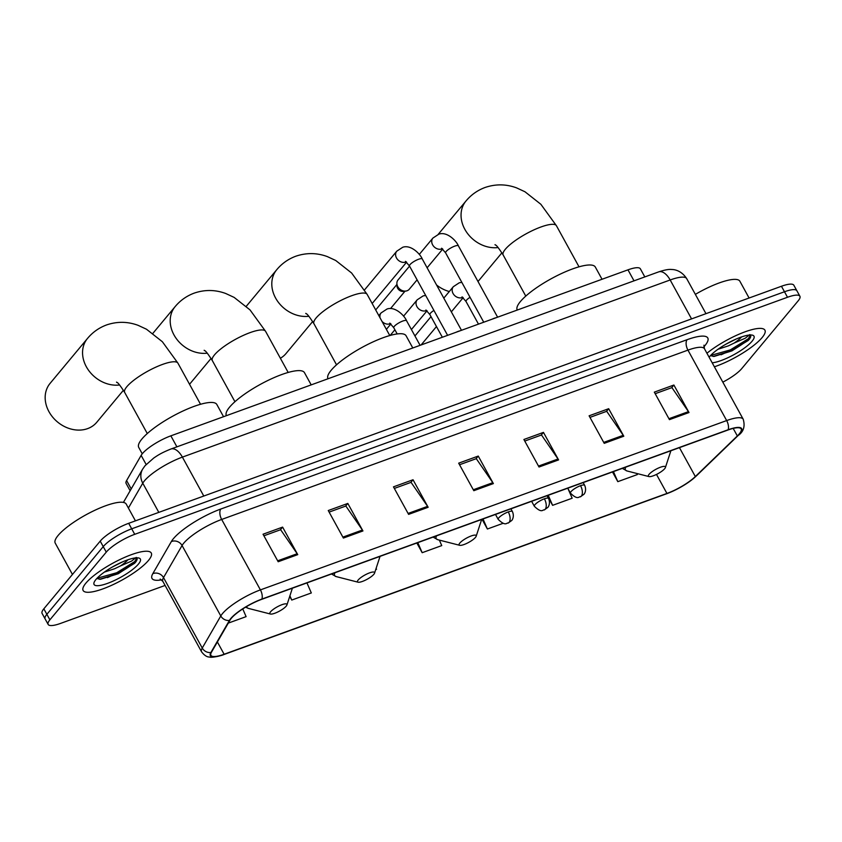 <?xml version="1.0" encoding="UTF-8"?>
<svg xmlns="http://www.w3.org/2000/svg" width="842" height="842" viewBox="0 0 842 842"><rect width="100%" height="100%" fill="white"/><g stroke="black" fill="none" stroke-linecap="round" stroke-linejoin="round"><path stroke-width="1.26" d="M130.142 490.739L126.111 483.413A24.302 5.999 -28.8 0 1 126.605 480.55L141.14 455.385A24.302 5.999 -28.8 0 1 142.393 453.638A24.302 5.999 -28.8 0 1 170.852 435.84L627.974 269.84A24.302 5.999 -28.8 0 1 640.362 268.819L644.814 276.913M729.014 351.851A32.406 8.01 151.2 0 0 750.38 337.558A32.406 8.01 151.2 0 1 729.014 351.851M115.375 574.697A32.406 8.01 151.2 0 0 136.741 560.404A32.406 8.01 151.2 0 1 115.375 574.697M722.825 382.142A24.302 5.999 151.2 0 0 741.781 368.554L798.163 300.847A24.302 5.999 151.2 0 0 799.9 296.247L793.848 285.238A24.302 5.999 151.2 0 0 781.45 286.259L128.679 523.314A24.302 5.999 151.2 0 0 100.219 541.111L43.837 608.819A24.302 5.999 151.2 0 0 42.1 613.429L45.121 618.933A24.302 5.999 151.2 0 1 46.857 614.323A24.302 5.999 151.2 0 0 45.121 618.933L48.152 624.427A24.302 5.999 151.2 0 0 60.55 623.417L165.095 585.443M799.9 296.247A24.302 5.999 151.2 0 0 787.502 297.268L134.731 534.323A24.302 5.999 151.2 0 0 106.271 552.12L103.24 546.616L46.857 614.323L103.24 546.616A24.302 5.999 151.2 0 1 131.71 528.818A24.302 5.999 151.2 0 0 103.24 546.616L100.219 541.111M787.502 297.268L784.481 291.764L131.71 528.818L784.481 291.764A24.302 5.999 151.2 0 1 796.879 290.743A24.302 5.999 151.2 0 0 784.481 291.764L781.45 286.259M85.905 583.127A38.89 9.609 151.2 0 0 83.126 590.495A38.89 9.609 151.2 0 0 112.196 585.043A38.89 9.609 151.2 0 0 148.508 560.393A38.89 9.609 151.2 0 0 151.276 553.026A38.89 9.609 151.2 0 0 122.206 558.478A38.89 9.609 151.2 0 0 85.905 583.127A38.89 9.609 151.2 0 0 83.126 590.495A38.89 9.609 151.2 0 0 112.196 585.043A38.89 9.609 151.2 0 0 148.508 560.393A38.89 9.609 151.2 0 0 151.276 553.026A38.89 9.609 151.2 0 0 122.206 558.478A38.89 9.609 151.2 0 0 85.905 583.127M714.384 366.796A38.89 9.609 151.2 0 0 762.147 337.547A38.89 9.609 151.2 0 0 764.925 330.18A38.89 9.609 151.2 0 0 742.097 332.948A38.89 9.609 151.2 0 0 706.933 353.24A38.89 9.609 151.2 0 1 742.097 332.948A38.89 9.609 151.2 0 1 764.925 330.18A38.89 9.609 151.2 0 1 762.147 337.547A38.89 9.609 151.2 0 1 714.384 366.796M231.297 618.333A25.923 6.399 -28.8 0 1 261.662 599.357L727.93 430.03A25.923 6.399 -28.8 0 1 741.149 428.936A25.923 6.399 -28.8 0 1 737.339 435.945L695.334 476.551A25.923 6.399 -28.8 0 1 666.938 493.444L224.13 654.255A25.923 6.399 -28.8 0 1 210.91 655.339A25.923 6.399 -28.8 0 1 211.426 652.287L229.971 620.196A25.923 6.399 -28.8 0 1 231.297 618.333M230.782 618.523A26.576 6.568 151.2 0 0 229.413 620.438L210.879 652.529A26.576 6.568 151.2 0 0 223.898 654.539L666.706 493.728A26.576 6.568 151.2 0 0 667.885 493.286A26.576 6.568 151.2 0 0 690.514 480.845A26.576 6.568 151.2 0 0 695.808 476.414L737.803 435.809A26.576 6.568 151.2 0 0 728.162 429.746L261.904 599.072A26.576 6.568 151.2 0 0 230.782 618.523M655.181 393.698L671.916 387.625L688.451 411.633A6.483 3.347 70 0 1 689.009 412.538L673.884 385.026L654.318 392.13L669.443 419.642L689.009 412.538M671.632 387.72L673.884 385.026M589.968 417.379L606.703 411.306L623.238 435.314A6.483 3.347 70 0 1 623.796 436.219L608.671 408.707L589.105 415.811L604.23 443.334L623.796 436.219M606.419 411.401L608.671 408.707M524.755 441.061L541.49 434.988L558.025 458.995A6.483 3.347 70 0 1 558.583 459.911L543.458 432.388L523.892 439.492L539.017 467.015L558.583 459.911M541.206 435.082L543.458 432.388M263.904 535.786L280.639 529.713L297.173 553.72A6.483 3.347 70 0 1 297.742 554.636L282.607 527.113L263.041 534.217L278.176 561.74L297.742 554.636M280.365 529.818L282.607 527.113M329.117 512.104L345.852 506.031L362.386 530.039A6.483 3.347 70 0 1 362.944 530.955L347.82 503.432L328.254 510.536L343.389 538.059L362.944 530.955M345.578 506.137L347.82 503.432M394.33 488.423L411.064 482.35L427.599 506.358A6.483 3.347 70 0 1 428.157 507.273L413.033 479.751L393.467 486.855L408.602 514.378L428.157 507.273M410.791 482.455L413.033 479.751M459.543 464.742L476.277 458.669L492.812 482.677A6.483 3.347 70 0 1 493.37 483.592L478.245 456.069L458.68 463.174L473.814 490.697L493.37 483.592M476.004 458.764L478.245 456.069M106.271 552.12L49.889 619.828A24.302 5.999 151.2 0 0 48.152 624.427M547.268 495.633L552.605 505.337L572.16 498.232L568.045 488.749M612.481 471.952L617.817 481.656L637.373 474.551L636.92 473.499M375.732 569.571L376.532 569.276L376.132 568.361M289.722 596.378L291.753 600.062L311.319 592.957L306.951 582.906M228.287 623.112L246.106 616.639L242.759 608.924M482.056 519.314L487.392 529.018L503.158 523.292M416.843 542.995L422.179 552.699L441.745 545.595L439.356 540.101M422.179 552.699L417.811 542.648M291.753 600.062L289.911 595.82M487.392 529.018L483.024 518.967M552.605 505.337L548.237 495.285M617.817 481.656L613.45 471.604M135.446 520.861L126.226 504.095A40.511 10.009 151.2 0 0 95.946 509.768A40.511 10.009 151.2 0 0 58.119 535.449A40.511 10.009 151.2 0 0 55.235 543.122L72.454 574.454M96.798 578.517L100.44 579.285L118.269 573.728L135.246 562.635C137.383 560.014 137.709 558.278 136.215 557.425L131.636 561.056L120.406 565.961A18.313 4.526 151.2 0 0 127.963 559.762M120.406 565.961L114.722 568.708L104.345 572.118M122.585 561.856L112.249 567.066M95.946 579.485A26.407 6.526 151.2 0 0 94.02 582.611A26.407 6.526 151.2 0 0 110.86 582.075A26.407 6.526 151.2 0 0 138.467 564.045A26.407 6.526 151.2 0 0 138.783 558.004A26.407 6.526 151.2 0 0 117.606 564.182A26.407 6.526 151.2 0 0 95.946 579.485M136.857 557.972L134.678 561.614L116.701 572.749L97.019 578.275M134.709 563.245L117.301 573.834L99.524 579.285M119.617 384.994A30.386 24.913 -140.2 0 1 88.21 369.785A30.386 24.913 -140.2 0 1 87.473 338.473L50.088 383.373A30.386 24.913 39.8 0 0 52.72 417.19A30.386 24.913 39.8 0 0 87.61 428.62A30.386 24.913 39.8 0 0 96.777 422.263L123.416 390.256M286.217 606.124A9.725 2.4 151.2 0 0 286.922 604.966A9.725 2.4 151.2 0 0 280.723 605.166A9.725 2.4 151.2 0 0 270.566 611.808A9.725 2.4 151.2 0 0 270.45 614.029A9.725 2.4 151.2 0 0 278.239 611.755A9.725 2.4 151.2 0 0 286.217 606.124M223.551 416.706L216.836 404.497A44.563 11.009 151.2 0 0 183.524 410.749A44.563 11.009 151.2 0 0 141.919 438.987A44.563 11.009 151.2 0 0 138.741 447.428L142.245 453.806M373.859 574.286A9.725 2.4 151.2 0 0 374.564 573.139A9.725 2.4 151.2 0 0 368.364 573.339A9.725 2.4 151.2 0 0 358.208 579.97A9.725 2.4 151.2 0 0 358.092 582.201A9.725 2.4 151.2 0 0 365.891 579.917A9.725 2.4 151.2 0 0 373.859 574.286M311.193 384.878L304.478 372.669A44.563 11.009 151.2 0 0 271.166 378.921A44.563 11.009 151.2 0 0 229.571 407.16A44.563 11.009 151.2 0 0 226.382 415.601L226.424 415.664M280.375 358.26A30.386 24.913 39.8 0 0 286.017 353.535L312.666 321.539M475.467 537.396A9.725 2.4 151.2 0 0 476.172 536.238A9.725 2.4 151.2 0 0 469.973 536.438A9.725 2.4 151.2 0 0 459.806 543.079A9.725 2.4 151.2 0 0 459.69 545.3A9.725 2.4 151.2 0 0 467.489 543.027A9.725 2.4 151.2 0 0 475.467 537.396M412.791 347.978L406.086 335.779A44.563 11.009 151.2 0 0 372.764 342.02A44.563 11.009 151.2 0 0 331.169 370.269A44.563 11.009 151.2 0 0 327.991 378.711L328.022 378.763M664.706 468.668A9.725 2.4 151.2 0 0 665.412 467.52A9.725 2.4 151.2 0 0 659.212 467.71A9.725 2.4 151.2 0 0 649.056 474.351A9.725 2.4 151.2 0 0 648.94 476.572A9.725 2.4 151.2 0 0 656.739 474.299A9.725 2.4 151.2 0 0 664.706 468.668M602.041 279.26L595.326 267.051A44.563 11.009 151.2 0 0 562.014 273.292A44.563 11.009 151.2 0 0 520.409 301.541A44.563 11.009 151.2 0 0 517.23 309.982L517.262 310.045M436.566 284.996A30.386 24.913 39.8 0 0 449.291 291.532M459.964 330.853A7.294 1.8 151.2 0 0 456.111 332.253M406.623 262.157L373.143 302.352A7.294 5.978 -140.2 0 1 372.059 303.32M496.085 317.729A7.294 1.8 151.2 0 0 492.233 319.129M417.095 279.839L409.275 289.238A7.294 5.978 -140.2 0 1 407.075 290.764A7.294 5.978 -140.2 0 1 405.876 291.058A7.294 5.978 -140.2 0 1 397.803 286.701A7.294 5.978 -140.2 0 1 396.887 283.565A7.294 5.978 -140.2 0 1 398.066 279.902L409.549 266.114M405.876 291.058L403.486 291.395A5.263 4.315 -140.2 0 1 397.645 288.248A5.263 4.315 -140.2 0 1 396.992 285.985L396.887 283.565M749.085 298.005L739.876 281.239A40.511 10.009 151.2 0 0 695.366 294.374M710.448 355.661L714.079 356.44L731.909 350.882L748.885 339.779C751.032 337.158 751.359 335.421 749.854 334.579L745.275 338.2L734.056 343.104A18.313 4.526 151.2 0 0 741.613 336.916M734.056 343.104L728.362 345.862L717.994 349.272M736.224 339.01L725.899 344.22M712.195 362.807A26.407 6.526 151.2 0 0 752.106 341.189A26.407 6.526 151.2 0 0 752.422 335.158A26.407 6.526 151.2 0 0 731.245 341.336A26.407 6.526 151.2 0 0 709.585 356.629A26.407 6.526 151.2 0 0 709.122 357.218M750.506 335.127L748.327 338.768L730.34 349.893L710.669 355.429M748.349 340.4L730.94 350.988L713.174 356.44M146.14 464.479L141.14 455.385M176.904 446.839L170.852 435.84M131.205 488.918L126.605 480.55M634.015 280.839L627.974 269.84M691.566 318.897L670.169 279.976A16.198 8.367 -110 0 0 658.707 271.871C664.748 269.882 669.127 269.093 671.863 269.514C673.316 269.493 680.936 269.798 686.693 278.618A32.406 8.01 151.2 0 0 670.169 279.976L182.388 457.122A32.406 8.01 151.2 0 0 144.435 480.845A32.406 8.01 151.2 0 0 142.761 483.182L158.812 512.368M203.785 496.043L182.388 457.122A16.198 8.367 -110 0 0 170.915 449.018L658.707 271.871M43.837 608.819L49.889 619.828M128.679 523.314L134.731 534.323M123.406 502.411L142.614 469.173A16.198 14.535 30 0 0 142.761 483.182L128.394 508.042M161.611 579.854A40.511 10.009 -28.8 0 1 152.802 573.676L171.336 541.585A40.511 10.009 -28.8 0 1 220.867 509.01L687.125 339.684A8.104 4.178 -110 0 0 687.946 350.125L221.678 519.451A32.406 8.01 151.2 0 0 183.724 543.185A32.406 8.01 151.2 0 0 182.061 545.511L163.516 577.601A32.406 8.01 151.2 0 0 162.874 581.412L160.148 579.043M687.125 339.684A40.511 10.009 -28.8 0 1 704.901 345.662A40.511 10.009 -28.8 0 1 703.838 346.872M704.47 348.767A32.406 8.01 151.2 0 0 687.946 350.125L726.667 420.568A32.406 8.01 -28.8 0 1 743.202 419.211L704.47 348.767L703.933 345.209M223.825 654.56A8.104 4.178 -110 0 0 223.856 654.55C222.235 655.508 211.458 658.076 209.447 657.023C206.921 657.076 204.301 655.36 201.596 651.855A32.406 8.01 -28.8 0 1 202.248 648.045L220.783 615.955A32.406 8.01 -28.8 0 1 222.456 613.629A32.406 8.01 -28.8 0 1 260.41 589.895A8.104 4.178 70 0 1 261.904 599.072M229.413 620.438A8.104 7.273 30 0 1 220.783 615.955L182.061 545.511A8.104 7.273 -150 0 0 171.336 541.585M666.706 493.728A8.104 4.178 70 0 1 666.675 493.738L223.856 654.55A8.104 4.178 -110 0 0 223.898 654.539M666.675 493.738A8.104 4.178 70 0 1 666.632 493.749L667.885 493.286M695.808 476.414A8.104 5.82 46 0 0 696.155 476.119L738.15 435.514C743.602 431.746 745.275 426.315 743.202 419.211M152.802 573.676A8.104 7.273 -150 0 1 163.516 577.601L202.248 648.045A8.104 7.273 30 0 0 210.879 652.529M728.162 429.746A8.104 4.178 -110 0 0 726.667 420.568L260.41 589.895L221.678 519.451A8.104 4.178 -110 0 1 220.867 509.01M666.938 493.444L656.486 474.425M695.334 476.551L679.441 447.639M737.339 435.945L733.193 428.41M224.13 654.255L217.383 641.983M492.812 482.677L473.299 489.76M427.599 506.358L408.086 513.441M362.386 530.039L342.873 537.122M297.173 553.72L277.66 560.814M558.025 458.995L538.512 466.079M623.238 435.314L603.725 442.397M688.451 411.633L668.937 418.716M107.418 577.633A32.406 8.01 151.2 0 0 121.564 570.35M136.288 559.783A32.406 8.01 151.2 0 0 137.141 558.993M118.154 573.434A33.217 8.21 151.2 0 0 136.362 561.098M116.533 382.089C117.227 383.542 116.07 379.047 124.69 392.446A30.386 7.504 -28.8 0 1 126.858 386.688A30.386 7.504 -28.8 0 1 162.443 364.449A30.386 7.504 -28.8 0 1 177.936 363.176L200.533 404.276M246.727 606.482A26.797 6.62 151.2 0 0 248.527 608.429L245.559 607.177M204.174 350.261C204.869 351.714 203.722 347.22 212.342 360.618A30.386 7.504 -28.8 0 1 214.51 354.861A30.386 7.504 -28.8 0 1 250.085 332.622A30.386 7.504 -28.8 0 1 265.588 331.348L288.175 372.448M207.269 353.166A30.386 24.913 -140.2 0 1 175.862 337.958A30.386 24.913 -140.2 0 1 175.115 306.646L152.865 333.369M334.937 572.749A26.797 6.62 151.2 0 0 336.179 576.591L331.485 574.002M305.783 313.361C306.477 314.824 305.32 310.33 313.94 323.717A30.386 7.504 -28.8 0 1 316.108 317.971A30.386 7.504 -28.8 0 1 351.693 295.721A30.386 7.504 -28.8 0 1 367.186 294.447L389.783 335.548M308.867 316.266A30.386 24.913 -140.2 0 1 277.46 301.057A30.386 24.913 -140.2 0 1 276.713 269.745L246.296 306.288M436.535 535.849A26.797 6.62 151.2 0 0 437.777 539.701L433.083 537.101M495.022 244.643C495.717 246.096 494.57 241.601 503.179 255A30.386 7.504 -28.8 0 1 505.347 249.243A30.386 7.504 -28.8 0 1 540.932 226.993A30.386 7.504 -28.8 0 1 556.425 225.719L579.022 266.819M498.117 247.548A30.386 24.913 -140.2 0 1 466.71 232.339A30.386 24.913 -140.2 0 1 465.963 201.028L438.208 234.35M625.774 467.121A26.797 6.62 151.2 0 0 627.027 470.973L622.333 468.373M461.479 330.296L422.263 258.968A7.294 1.8 151.2 0 0 418.906 259.147A7.294 1.8 151.2 0 0 410.012 264.62A7.294 1.8 151.2 0 0 409.486 265.998L405.497 261.346M406.254 261.841A7.294 5.978 -140.2 0 1 405.781 262.041A7.294 5.978 -140.2 0 1 405.402 262.167A7.294 5.978 -140.2 0 1 397.266 259.125A7.294 5.978 -140.2 0 1 396.771 251.19L402.729 247.264C411.001 244.338 420.4 254.189 422.263 258.968M497.611 317.181L458.395 245.853A7.294 1.8 151.2 0 0 455.038 246.032A7.294 1.8 151.2 0 0 446.134 251.495A7.294 1.8 151.2 0 0 445.618 252.874L441.618 248.232M442.387 248.727A7.294 5.978 -140.2 0 1 441.913 248.927A7.294 5.978 -140.2 0 1 441.534 249.043A7.294 5.978 -140.2 0 1 433.388 246.001A7.294 5.978 -140.2 0 1 432.904 238.065L438.861 234.15C447.134 231.213 456.532 241.065 458.395 245.853M508.273 511.915A8.104 2 151.2 0 0 498.79 517.851A8.104 2 151.2 0 0 498.211 519.388C505.958 526.997 506.768 522.324 508.073 523.092A8.104 4.178 -110 0 0 509.094 522.366A8.104 4.178 70 0 0 508.273 511.915A8.104 2 151.2 0 1 512.41 511.578C514.757 516.977 511.81 520.619 511.61 520.577L508.073 523.092M420.095 345.336L406.56 320.718A7.294 1.8 151.2 0 0 403.202 320.897A7.294 1.8 151.2 0 0 394.298 326.359A7.294 1.8 151.2 0 0 393.782 327.748L389.783 323.096M390.551 323.591A7.294 5.978 -140.2 0 1 389.699 323.917A7.294 5.978 -140.2 0 1 381.984 321.381M380.089 317.918A7.294 5.978 -140.2 0 1 381.068 312.94L387.025 309.014C395.298 306.088 404.697 315.939 406.56 320.718M544.406 498.801A8.104 2 151.2 0 0 534.912 504.726A8.104 2 151.2 0 0 534.344 506.263C542.08 513.883 542.89 509.2 544.206 509.978A8.104 4.178 -110 0 0 545.216 509.242A8.104 4.178 70 0 0 544.406 498.801A8.104 2 151.2 0 1 548.542 498.464C550.878 503.863 547.942 507.505 547.732 507.463L544.206 509.978M433.914 310.424A7.294 1.8 151.2 0 0 430.43 313.245A7.294 1.8 151.2 0 0 429.904 314.624L425.915 309.982M426.683 310.477A7.294 5.978 -140.2 0 1 425.831 310.793A7.294 5.978 -140.2 0 1 416.927 306.614A7.294 5.978 -140.2 0 1 417.2 299.815L423.158 295.9L425.694 295.468M580.538 485.676A8.104 2 151.2 0 0 571.044 491.612A8.104 2 151.2 0 0 570.466 493.149C578.212 500.758 579.022 496.085 580.327 496.854A8.104 4.178 -110 0 0 581.348 496.117A8.104 4.178 70 0 0 580.538 485.676A8.104 2 151.2 0 1 584.664 485.339C587.011 490.739 584.064 494.38 583.864 494.338L580.327 496.854M470.047 297.31A7.294 1.8 151.2 0 0 466.552 300.12A7.294 1.8 151.2 0 0 466.036 301.51L462.048 296.858M462.805 297.352A7.294 5.978 -140.2 0 1 461.953 297.679A7.294 5.978 -140.2 0 1 453.059 293.49A7.294 5.978 -140.2 0 1 453.322 286.701L459.279 282.775L461.816 282.354M421.432 344.62A5.263 4.315 -140.2 0 1 421.105 344.957L436.472 326.559M721.068 354.777A32.406 8.01 151.2 0 0 735.203 347.504M749.938 336.937A32.406 8.01 151.2 0 0 750.78 336.147M731.803 350.588A33.217 8.21 151.2 0 0 750.001 338.252M142.614 469.173L145.024 465.742L153.791 457.995C157.149 455.796 160.327 453.27 170.915 449.018M686.693 278.618L705.964 313.666M690.514 480.845L696.155 476.119M201.596 651.855L162.874 581.412M177.936 363.176L162.369 341.736L146.476 329.222L138.12 325.338C127.668 321.476 117.143 321.339 106.545 324.949C98.977 327.77 92.62 332.285 87.473 338.473M286.922 604.966L292.395 588.19M270.45 614.029L248.527 608.429M147.287 433.546L124.69 392.446M265.588 331.348L250.021 309.909L234.129 297.394L225.761 293.511C215.31 289.648 204.785 289.511 194.197 293.121C186.619 295.942 180.262 300.457 175.115 306.646M211.068 358.429L189.545 384.278M374.564 573.139L380.037 556.362M358.092 582.201L336.179 576.591M234.929 401.718L212.342 360.618M367.186 294.447L351.619 273.008L335.726 260.494L327.37 256.61C316.908 252.747 306.383 252.621 295.795 256.221C288.217 259.052 281.86 263.557 276.713 269.745M476.172 536.238L481.645 519.472M459.69 545.3L437.777 539.701M336.537 364.818L313.94 323.717M556.425 225.719L540.869 204.29L524.976 191.765L516.609 187.882C506.158 184.019 495.633 183.893 485.034 187.492C477.467 190.324 471.11 194.828 465.963 201.028M501.916 252.81L478.003 281.523M665.412 467.52L670.885 450.744M648.94 476.572L627.027 470.973M525.776 296.1L503.179 255M447.607 335.337L409.486 265.998M396.771 251.19L364.544 289.901M442.745 249.032L427.115 267.798M390.53 308.572L405.023 291.174M483.74 322.212L445.618 252.874M432.904 238.065L419.274 254.431M376.058 309.498L396.929 284.438M390.909 323.907L386.373 329.359M510.905 508.842L512.41 511.578M397.192 333.948L393.782 327.748M381.068 312.94L378.826 315.624M495.496 514.441L498.211 519.388M427.041 310.782L411.412 329.548M547.037 495.717L548.542 498.464M442.345 337.253L429.904 314.624M417.2 299.815L403.571 316.182M390.172 335.442L394.887 329.769M531.618 501.316L534.344 506.263M463.163 297.668L451.344 311.866M583.159 482.603L584.664 485.339M478.477 324.128L466.036 301.51M453.322 286.701L443.797 298.142M414.938 335.958L431.02 316.645M567.75 488.202L570.466 493.149"/></g></svg>

